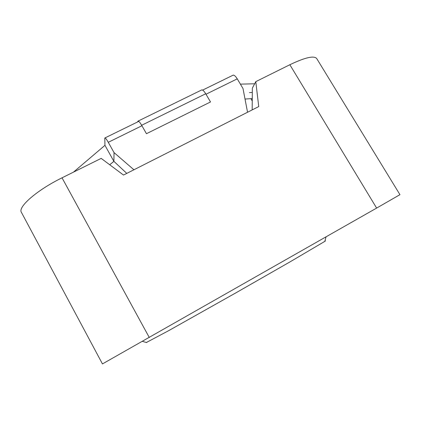 <?xml version="1.0" encoding="UTF-8"?>
<svg xmlns="http://www.w3.org/2000/svg" width="421" height="421" viewBox="0 0 421 421"><rect width="100%" height="100%" fill="white"/><g stroke="black" fill="none" stroke-linecap="round" stroke-linejoin="round"><path stroke-width="0.63" d="M146.361 342.505L168.389 330.817L236.16 292.695L289.958 261.915L324.849 241.349C325.607 240.838 325.633 240.744 324.923 241.065M114.033 152.591L108.276 142.303C106.366 138.988 105.203 137.562 104.792 138.02L104.95 145.334L113.891 161.343L114.033 152.591L133.915 169.779M202.627 90.099L232.639 75.401C233.755 74.606 235.297 75.759 237.26 78.853L243.006 88.542L247.548 112.254M126.779 173.394L113.891 161.343L109.723 164.764M104.95 145.334L73.443 172.152M245.022 99.051L252.263 98.567M240.396 84.137L254.652 83.779M252.179 109.907L252.337 88.168L255.784 81.642L289.853 64.734C305.136 57.43 314.087 55.377 316.724 58.566L399.95 194.665L376.627 208.079L289.853 64.734M376.627 208.079L102.45 363.918L21.413 212.363C17.535 207.121 36.932 190.087 62.029 177.82L101.177 158.385L123.506 175.052L258.736 106.587L255.784 81.642M252.305 92.452L249.432 92.609M138.209 121.037L201.364 90.115C202.317 89.405 203.769 90.62 205.716 93.762L210.511 101.961L146.45 133.704L141.656 125.263C139.73 122.006 138.467 120.653 137.867 121.206L137.73 121.885M251.142 99.119L252.242 100.977M237.26 78.853L205.995 94.23M141.93 125.747L108.276 142.303M149.297 337.516L62.029 177.82M205.716 93.762L141.656 125.263M324.849 241.349L326.038 236.886M146.645 342.583L142.477 341.399M138.804 121.359L105.045 137.893"/></g></svg>

